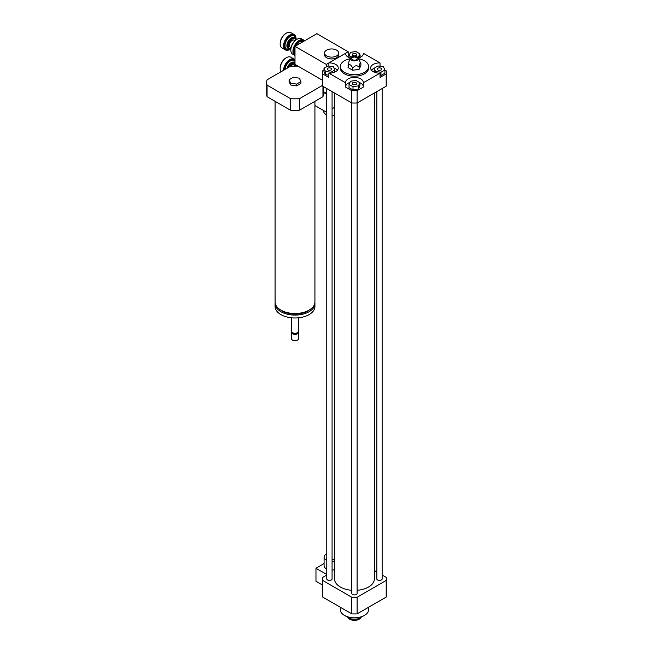 <?xml version="1.0" encoding="UTF-8"?>
<svg xmlns="http://www.w3.org/2000/svg" width="653" height="653" viewBox="0 0 653 653"><rect width="100%" height="100%" fill="white"/><g stroke="black" fill="none" stroke-linecap="round" stroke-linejoin="round"><path stroke-width="0.98" d="M384.919 70.075L386.201 70.818A31.858 18.398 180 0 1 386.315 72.361L386.315 84.645A31.858 18.398 180 0 1 386.201 86.188L357.126 102.978L357.109 593.365A2.653 1.535 180 0 1 354.457 594.899A2.653 1.535 180 0 1 351.804 593.365L351.804 102.978L322.704 86.188A31.858 18.398 180 0 1 322.598 84.645L322.598 72.361A31.858 18.398 180 0 1 322.704 70.818L323.994 70.075M382.144 88.53L382.144 578.909A2.653 1.535 180 0 1 379.491 580.444A2.653 1.535 180 0 1 376.83 578.909L376.83 91.6M332.075 91.6L332.075 578.909A2.653 1.535 180 0 1 329.422 580.444A2.653 1.535 180 0 1 326.769 578.909L326.769 88.53M374.365 93.02L374.365 578.909A19.916 11.493 180 0 1 357.109 590.304M351.804 590.304A19.916 11.493 180 0 1 334.54 578.909L334.54 93.02M326.769 575.024L322.704 577.374A31.858 18.398 0 0 0 322.598 578.909L322.598 595.536A31.858 18.398 0 0 0 322.704 597.079L351.787 613.861A31.858 18.398 0 0 0 357.126 613.861L386.201 597.079A31.858 18.398 0 0 0 386.315 595.536L386.315 578.909A31.858 18.398 0 0 0 386.201 577.374L382.144 575.024M322.598 578.909A31.858 18.398 0 0 0 322.704 580.452L351.787 597.242A31.858 18.398 0 0 0 357.126 597.242L386.201 580.452L386.201 597.079M357.126 597.242L357.126 613.861M351.787 597.242L351.787 613.861M322.704 580.452L322.704 597.079M376.83 571.963L374.365 570.534M386.201 580.452A31.858 18.398 0 0 0 386.315 578.909M334.54 569.726A7.526 4.342 180 0 1 332.075 570.061M326.769 569.049A7.526 4.342 180 0 1 324.092 565.727L324.092 557.058A7.526 4.342 180 0 1 326.769 553.736M324.092 563.563L315.97 568.257L315.97 581.26L322.598 585.088M326.769 574.493L315.97 568.257M364.309 615.493A13.721 7.918 180 0 1 364.154 615.583A13.721 7.918 180 0 1 344.751 615.583A13.721 7.918 180 0 1 344.604 615.493M368.619 607.233L368.619 609.624A14.162 8.179 180 0 1 364.472 615.404L364.472 615.404A14.162 8.179 180 0 1 344.441 615.404A14.162 8.179 180 0 1 340.295 609.624L340.295 607.233M358.644 58.77A14.162 8.179 180 0 1 364.472 60.802A14.162 8.179 180 0 1 368.619 66.582L368.619 68.026A14.162 8.179 180 0 1 354.457 76.205A14.162 8.179 180 0 1 340.295 68.026L340.295 66.582A14.162 8.179 180 0 1 350.269 58.77M386.201 86.188L386.201 73.903L380.038 77.462L380.038 73.128A8.848 5.11 180 0 1 370.635 68.026A8.848 5.11 180 0 1 380.038 62.925L380.038 66.288M363.288 53.897L363.288 53.252L380.038 62.925M363.288 53.252A8.848 5.11 180 0 1 363.305 53.57A8.848 5.11 180 0 1 358.358 58.158M350.555 58.158A8.848 5.11 180 0 1 345.608 53.57A8.848 5.11 180 0 1 345.625 53.252L345.625 53.897M328.867 66.116L328.867 62.925L345.625 53.252M328.867 62.925A8.848 5.11 180 0 1 338.27 68.026A8.848 5.11 180 0 1 328.867 73.128L328.867 77.462L322.704 73.903A31.858 18.398 180 0 1 322.598 72.361M345.625 82.8A8.848 5.11 180 0 1 345.608 82.482A8.848 5.11 180 0 1 354.457 77.372A8.848 5.11 180 0 1 363.305 82.482A8.848 5.11 180 0 1 363.288 82.8L363.288 87.135L357.126 90.694L357.126 102.978A31.858 18.398 180 0 1 351.787 102.978L351.787 90.694L345.625 87.135L345.625 82.8L328.867 73.128M380.038 73.128L363.288 82.8M322.704 86.188L322.704 73.903M357.126 90.694A31.858 18.398 180 0 1 351.787 90.694M368.619 66.582A14.162 8.179 180 0 1 354.457 74.752A14.162 8.179 180 0 1 340.295 66.582M350.604 58.044A3.983 2.302 180 0 1 353.42 56.411A3.983 2.302 180 0 1 357.273 57.007A3.983 2.302 180 0 1 358.301 58.044A3.983 2.302 180 0 1 354.457 60.933A3.983 2.302 180 0 1 350.604 58.044L348.898 61.749L348.041 67.577L352.734 70.287L359.15 69.291L360.872 65.586L360.872 63.61C360.301 62.149 359.721 63.39 359.15 67.308L359.15 69.291M348.041 65.594C349.608 63.806 351.167 64.712 352.734 68.304C354.873 65.284 357.011 64.949 359.15 67.308M358.301 58.044L360.872 63.61M356.399 57.513A2.743 1.584 180 0 1 356.84 59.415A2.743 1.584 180 0 1 354.457 60.215A2.743 1.584 180 0 1 352.073 59.415A2.743 1.584 180 0 1 352.791 57.374A2.743 1.584 180 0 1 356.399 57.513M352.734 68.304L352.734 70.287M351.641 57.007L349.029 55.497L350.481 52.362L355.909 51.522L359.885 53.815L359.574 57.742M347.331 56.607L349.029 55.627M359.885 55.627L361.582 56.607M386.315 72.361A31.858 18.398 180 0 1 386.201 73.903M328.867 75.185L325.447 74.654L323.994 71.52L323.994 68.271L327.969 65.977L333.397 66.818L334.85 69.953L330.875 72.246L325.447 71.406L323.994 68.271M337.438 70.198A8.848 5.11 0 0 0 333.928 67.961M359.885 82.719L359.885 85.976L358.432 89.11L353.004 89.951L349.029 87.657L349.029 84.4L350.481 81.266L355.909 80.425L359.885 82.719L358.432 85.853L353.004 86.694L349.029 84.4M363.288 86.49A8.848 5.11 0 0 0 359.885 82.776M349.951 82.417A8.848 5.11 0 0 0 345.625 86.49M374.055 68.328A8.848 5.11 0 0 0 371.475 70.198M384.919 69.953L380.944 72.246L375.516 71.406L374.055 68.271L378.03 65.977L383.458 66.818L384.919 69.953L384.919 73.201L380.944 75.495L380.038 75.356M374.373 72.197L374.055 68.271M352.914 55.546A2.179 1.257 180 0 1 352.277 54.656A2.179 1.257 180 0 1 354.457 53.399A2.179 1.257 180 0 1 356.628 54.656A2.179 1.257 180 0 1 355.289 55.815A2.179 1.257 180 0 1 352.914 55.546M359.885 53.815L358.432 56.95L357.436 57.105M349.029 57.611L349.029 55.497M358.432 58.141L358.432 56.95M330.965 70.002A2.179 1.257 180 0 1 328.59 70.271A2.179 1.257 180 0 1 327.251 69.112A2.179 1.257 180 0 1 329.422 67.855A2.179 1.257 180 0 1 331.602 69.112A2.179 1.257 180 0 1 330.965 70.002M325.447 74.654L325.447 71.406M330.875 73.063L330.875 72.246M334.85 72.059L334.85 69.953M355.991 82.67A2.179 1.257 180 0 1 356.628 83.56A2.179 1.257 180 0 1 354.457 84.817A2.179 1.257 180 0 1 352.277 83.56A2.179 1.257 180 0 1 353.624 82.4A2.179 1.257 180 0 1 355.991 82.67M353.004 89.951L353.004 86.694M358.432 89.11L358.432 85.853M377.948 68.222A2.179 1.257 180 0 1 380.324 67.953A2.179 1.257 180 0 1 381.662 69.112A2.179 1.257 180 0 1 379.491 70.369A2.179 1.257 180 0 1 377.312 69.112A2.179 1.257 180 0 1 377.948 68.222M380.944 75.495L380.944 72.246M375.516 72.589L375.516 71.406M334.54 558.968A4.424 2.555 180 0 1 332.075 559.597M334.54 561.058A7.526 4.342 180 0 1 332.075 561.392M326.769 560.38A7.526 4.342 180 0 1 324.092 557.058M347.347 616.759A7.967 4.595 0 0 0 354.457 619.281A7.967 4.595 0 0 0 361.558 616.759L360.562 618.065A6.685 3.861 0 0 1 354.457 620.35A6.685 3.861 0 0 1 348.351 618.065L347.339 616.759M326.296 66.941L326.296 64.41L348.196 51.767L316.909 33.703L295.001 46.347L295.001 64.41L322.598 80.343M295.629 64.778L295.629 66.133M326.769 111.834L326.296 112.104L326.296 94.04L326.769 93.763M334.54 107.345L332.075 108.765M348.196 51.767L348.196 56.101M338.695 53.032L338.695 54.836A7.077 4.089 180 0 1 336.621 57.725A7.077 4.089 180 0 1 328.908 58.615A7.077 4.089 180 0 1 324.533 54.836L324.533 53.032A7.077 4.089 180 0 1 331.61 48.942A7.077 4.089 180 0 1 338.695 53.032A7.077 4.089 180 0 1 336.621 55.921A7.077 4.089 180 0 1 328.908 56.811A7.077 4.089 180 0 1 324.533 53.032M326.296 64.41L295.001 46.347M326.296 112.104L314.917 105.533M326.296 94.04L323.325 92.326M326.769 93.591L323.325 91.6M299.605 98.611A28.324 16.349 180 0 1 290.405 98.611L290.405 110.177A28.324 16.349 0 0 0 299.605 110.177L299.605 98.611L322.615 85.323M299.605 110.177L322.949 96.693A28.324 16.349 0 0 0 323.325 94.04L323.325 86.547M322.949 86.327L322.949 96.693M290.405 98.611L267.061 85.135A28.324 16.349 180 0 1 266.685 82.482A28.324 16.349 180 0 1 267.061 79.821L290.405 66.345A28.324 16.349 180 0 1 298.152 66.231M266.685 82.482L266.685 94.04A28.324 16.349 0 0 0 267.061 96.693L290.405 110.177M267.061 85.135L267.061 96.693M300.927 81.584L300.927 83.396L296.593 85.894L290.667 84.98L289.083 81.56L289.083 79.756L293.417 77.25L299.343 78.172L300.927 81.584L296.593 84.09L290.667 83.176L289.083 79.756M314.917 101.329L314.917 302.004A19.916 11.493 180 0 1 309.081 310.134A19.916 11.493 180 0 1 287.385 312.632A19.916 11.493 180 0 1 275.093 302.004L275.093 101.329M297.344 340.18A3.094 1.788 180 0 1 297.197 340.27A3.094 1.788 180 0 1 292.813 340.27A3.094 1.788 180 0 1 292.666 340.18M298.421 331.781A3.543 2.041 180 0 1 298.543 332.32L298.543 338.646A3.543 2.041 180 0 1 297.507 340.091L297.507 340.091A3.543 2.041 180 0 1 292.503 340.091A3.543 2.041 180 0 1 291.467 338.646L291.467 332.32A3.543 2.041 180 0 1 291.589 331.781M298.543 332.32A3.543 2.041 180 0 1 297.507 333.765A3.543 2.041 180 0 1 293.646 334.214A3.543 2.041 180 0 1 291.467 332.32M297.246 332.818A2.873 1.657 180 0 1 297.042 332.957A2.873 1.657 180 0 1 292.968 332.957A2.873 1.657 180 0 1 292.764 332.818M298.543 317.799L298.543 331.234A3.543 2.041 180 0 1 297.507 332.679L297.042 332.957L297.507 332.679A3.543 2.041 180 0 1 292.503 332.679A3.543 2.041 180 0 1 291.467 331.234L291.467 317.799M314.868 302.804A19.916 11.493 180 0 1 314.917 303.596L314.917 306.486A19.916 11.493 180 0 1 309.081 314.615A19.916 11.493 180 0 1 287.385 317.113A19.916 11.493 180 0 1 275.093 306.486L275.093 303.596A19.916 11.493 180 0 1 275.142 302.804M314.917 303.596A19.916 11.493 180 0 1 309.081 311.726A19.916 11.493 180 0 1 287.385 314.215A19.916 11.493 180 0 1 275.093 303.596M309.538 309.865A18.145 10.472 180 0 1 307.832 311.008A18.145 10.472 180 0 1 280.464 309.865M290.667 84.98L290.667 83.176M296.593 85.894L296.593 84.09M323.651 110.577L323.651 111.206A7.967 4.595 0 0 0 326.769 114.855M332.075 115.793A7.967 4.595 0 0 0 334.54 115.475M295.009 40.666L294.176 40.192A3.983 2.302 120 0 0 290.193 42.486A3.983 2.302 120 0 0 290.193 47.089L291.026 47.563M303.204 41.612L299.678 41.286L301.727 42.469M299.678 41.286A15.076 11.893 144.9 0 1 299.654 41.351L296.193 45.661M295.001 47.138L294.666 47.514A15.076 8.709 60 0 1 294.691 47.579L295.001 54.387M286.177 33.246A8.146 4.702 120 0 0 285.932 33.376A8.146 4.702 120 0 0 280.17 43.351A8.146 4.702 120 0 0 280.178 43.629M285.385 49.93L282.006 47.979A8.848 5.11 -60 0 1 280.17 43.931A8.848 5.11 -60 0 1 286.43 33.091A8.848 5.11 -60 0 1 290.854 32.65L294.234 34.601A8.848 5.11 120 0 0 287.418 36.976A8.848 5.11 120 0 0 283.549 45.881A8.848 5.11 120 0 0 285.385 49.93A8.848 5.11 120 0 0 289.81 49.489A8.848 5.11 120 0 0 290.063 49.334M280.17 43.351L280.17 43.931M290.838 48.869A8.146 4.702 -60 0 1 290.307 49.204A8.146 4.702 -60 0 1 284.553 45.881A8.146 4.702 -60 0 1 290.307 35.907A8.146 4.702 -60 0 1 296.07 39.229A8.146 4.702 -60 0 1 296.046 39.849M296.062 38.951A8.848 5.11 120 0 0 296.07 38.649A8.848 5.11 120 0 0 294.234 34.601M290.863 48.616A5.485 3.167 -60 0 1 288.308 45.881A5.485 3.167 -60 0 1 291.516 39.613A5.485 3.167 -60 0 1 295.833 39.996M295.989 39.89A6.195 3.575 120 0 0 294.789 37.988A6.195 3.575 120 0 0 290.014 39.645A6.195 3.575 120 0 0 287.304 45.881A6.195 3.575 120 0 0 288.593 48.714A6.195 3.575 120 0 0 290.838 48.804M294.691 54.15A8.146 4.702 -60 0 1 293.94 51.301A8.146 4.702 -60 0 1 294.691 47.579M294.732 47.473A8.146 4.702 -60 0 1 295.001 46.836M295.336 46.159A8.146 4.702 -60 0 1 299.654 41.351M299.735 41.302A8.146 4.702 -60 0 1 304.061 41.115M304.543 40.845A8.848 5.11 120 0 0 303.621 40.021A8.848 5.11 120 0 0 296.805 42.388A8.848 5.11 120 0 0 292.936 51.301A8.848 5.11 120 0 0 294.772 55.35A8.848 5.11 120 0 0 295.001 55.472M296.813 39.384A8.146 4.702 120 0 0 296.568 39.523A8.146 4.702 120 0 0 290.814 49.489A8.146 4.702 120 0 0 290.814 49.775M294.772 55.35L292.642 54.117A8.848 5.11 -60 0 1 290.814 50.069A8.848 5.11 -60 0 1 297.066 39.229A8.848 5.11 -60 0 1 301.498 38.788L303.621 40.021M290.814 49.489L290.814 50.069M295.009 65.235L294.176 64.761A3.983 2.302 120 0 0 290.691 66.32M286.177 57.807A8.146 4.702 120 0 0 285.932 57.946A8.146 4.702 120 0 0 280.17 67.92A8.146 4.702 120 0 0 280.178 68.198M281.084 71.724A8.848 5.11 -60 0 1 280.17 68.5A8.848 5.11 -60 0 1 286.43 57.66A8.848 5.11 -60 0 1 290.854 57.219L294.234 59.17A8.848 5.11 120 0 0 287.475 61.48A8.848 5.11 120 0 0 283.557 70.304M280.17 67.92L280.17 68.5M284.586 69.708A8.146 4.702 -60 0 1 288.863 61.529A8.146 4.702 -60 0 1 295.001 60.566M295.001 59.807A8.848 5.11 120 0 0 294.234 59.17M289.222 67.03A5.485 3.167 -60 0 1 295.001 63.496M295.001 62.696A6.195 3.575 120 0 0 294.789 62.549A6.195 3.575 120 0 0 287.793 67.855M295.589 64.753A8.146 4.702 120 0 0 294.119 66.133M294.307 66.133A8.848 5.11 -60 0 1 295.629 64.827M295.597 38.805A7.526 4.342 120 0 0 290.112 36.535A7.526 4.342 120 0 0 284.994 45.392A7.526 4.342 120 0 0 289.712 49.008M294.56 37.874A6.195 3.575 120 0 0 294.348 37.735A6.195 3.575 120 0 0 288.153 41.31A6.195 3.575 120 0 0 288.153 48.461A6.195 3.575 120 0 0 288.381 48.575M295.001 61.521A7.526 4.342 120 0 0 289.328 61.651A7.526 4.342 120 0 0 285.026 69.447M294.56 62.443A6.195 3.575 120 0 0 294.348 62.296A6.195 3.575 120 0 0 287.157 68.222M292.968 332.957L292.503 332.679M285.932 33.376L286.43 33.091M296.07 39.229L296.07 38.649M290.307 49.204L289.81 49.489M288.153 48.461L288.593 48.714M294.348 37.735L294.789 37.988M296.568 39.523L297.066 39.229M285.932 57.946L286.43 57.66M294.348 62.296L294.789 62.549"/></g></svg>
